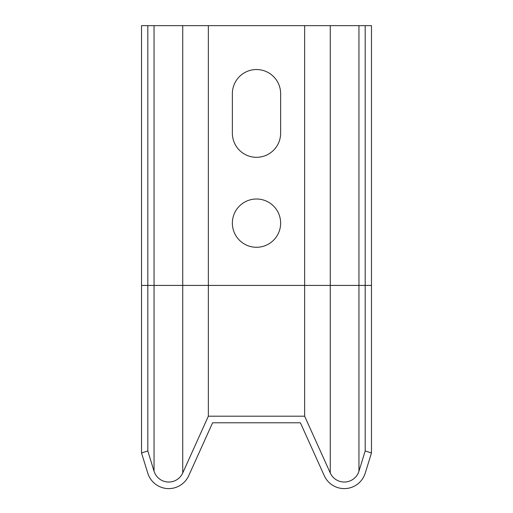 <?xml version="1.0" encoding="UTF-8"?>
<svg xmlns="http://www.w3.org/2000/svg" width="513" height="513" viewBox="0 0 513 513"><rect width="100%" height="100%" fill="white"/><g stroke="black" fill="none" stroke-linecap="round" stroke-linejoin="round"><path stroke-width="0.77" d="M304.645 416.197L304.645 25.65L365.185 25.65L365.185 450.991L371.476 452.934L365.243 473.133A21.944 21.944 0 0 1 324.274 475.692L300.394 422.783L212.606 422.783L188.726 475.692A21.944 21.944 0 0 1 147.757 473.133L141.524 452.934L147.815 450.991L154.047 471.197A15.358 15.358 0 0 0 182.731 472.986L208.355 416.197L208.355 285.414L330.269 285.414L330.269 472.986L304.645 416.197L208.355 416.197M365.185 450.991L358.953 471.197A15.358 15.358 0 0 1 330.269 472.986M304.645 25.65L141.524 25.65L141.524 452.934M208.355 25.65L208.355 285.414L182.731 285.414L182.731 472.986M232.363 93.674A24.137 24.137 0 0 1 256.5 69.537A24.137 24.137 0 0 1 280.637 93.674L280.637 133.175A24.137 24.137 0 0 1 256.5 157.311A24.137 24.137 0 0 1 232.363 133.175L232.363 93.674M280.637 223.142A24.137 24.137 0 0 1 244.432 244.047A24.137 24.137 0 0 1 244.432 202.237A24.137 24.137 0 0 1 280.637 223.142M365.185 25.65L371.476 25.65L371.476 452.934M147.815 25.65L147.815 450.991M182.731 25.65L182.731 285.414L154.047 285.414L154.047 471.197M330.269 25.65L330.269 285.414L371.476 285.414M358.953 25.65L358.953 471.197M141.524 285.414L154.047 285.414L154.047 25.65"/></g></svg>
